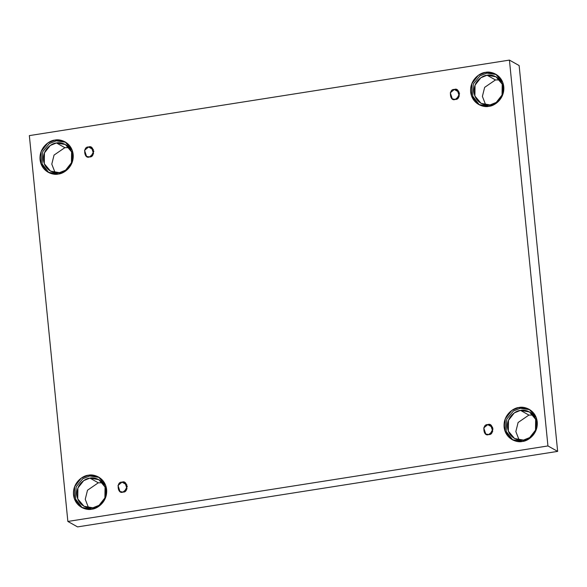 <?xml version="1.0" encoding="UTF-8"?>
<svg xmlns="http://www.w3.org/2000/svg" width="587" height="587" viewBox="0 0 587 587"><rect width="100%" height="100%" fill="white"/><g stroke="black" fill="none" stroke-linecap="round" stroke-linejoin="round"><path stroke-width="0.88" d="M122.999 492.06L127.005 488.758L124.987 482.683L122.008 482.162L126.983 484.95L122.008 482.162C127.57 479.498 128.905 492.919 122.999 492.06C117.437 494.716 116.101 481.303 122.008 482.162L118.002 485.464L120.019 491.539L122.999 492.06M488.729 434.534L492.735 431.232L490.725 425.157L487.746 424.636L492.72 427.424L487.746 424.636C493.307 421.972 494.643 435.393 488.729 434.534C483.174 437.198 481.832 423.777 487.746 424.636L483.739 427.938L485.757 434.013L488.729 434.534M455.277 99.394L459.283 96.092L457.273 90.016L454.294 89.495L459.269 92.284L454.294 89.495C459.856 86.832 461.191 100.252 455.277 99.394C449.723 102.057 448.38 88.637 454.294 89.495L450.288 92.797L452.306 98.873L455.277 99.394M89.547 156.92L93.553 153.611L91.535 147.542L88.556 147.014L93.531 149.81L88.556 147.014C94.118 144.358 95.454 157.771 89.547 156.92C83.985 159.576 82.65 146.163 88.556 147.014L84.55 150.323L86.568 156.391L89.547 156.92M522.364 441.453L529.467 438.584L536.1 430.124L536.283 417.717L529.188 409.308L518.974 407.517L520.309 408.258L529.841 409.697L520.309 408.258L513.354 411.032L506.75 419.155L506.155 431.32L512.833 440.015L506.155 431.32L506.75 419.155L513.354 411.032L520.309 408.258L518.974 407.517C523.751 406.072 535.755 409.352 537.23 421.877C538.264 434.475 527.28 441.373 522.364 441.453C517.587 442.899 505.59 439.612 504.108 427.087C503.081 414.495 514.065 407.598 518.974 407.517L511.879 410.386L505.246 418.839L505.062 431.254L512.158 439.663L522.364 441.453M523.487 440.081L529.694 437.572L535.498 430.168L535.66 419.309L529.452 411.949L520.522 410.379L528.902 415.082L533.209 415.068L528.902 415.082L518.101 422.501L515.841 431.562L519.172 440.096L515.841 431.562L518.101 422.501L528.902 415.082L520.522 410.379L514.307 412.888L508.503 420.292L508.342 431.151L514.55 438.511L523.487 440.081C519.304 441.343 508.804 438.467 507.513 427.512C506.61 416.491 516.222 410.452 520.522 410.379C524.697 409.117 535.197 411.993 536.496 422.948C537.391 433.969 527.779 440.008 523.487 440.081M91.763 509.178L98.865 506.31L105.499 497.849L105.682 485.442L98.587 477.033L88.38 475.243L89.708 475.984L99.24 477.422L89.708 475.984L82.752 478.757L76.149 486.88L75.562 499.045L82.231 507.74L75.562 499.045L76.149 486.88L82.752 478.757L89.708 475.984L88.38 475.243C93.15 473.797 105.154 477.084 106.629 489.602C107.663 502.201 96.679 509.098 91.763 509.178C86.986 510.624 74.989 507.337 73.507 494.812C72.48 482.221 83.464 475.323 88.38 475.243L81.277 478.112L74.644 486.572L74.461 498.979L81.556 507.388L91.763 509.178M92.885 507.806L99.093 505.297L104.897 497.893L105.058 487.034L98.851 479.674L89.921 478.112L98.3 482.808L87.5 490.233L85.24 499.288L88.571 507.821L85.24 499.288L87.5 490.233L98.3 482.808L89.921 478.112L83.706 480.621L77.902 488.017L77.741 498.884L83.948 506.236L92.885 507.806C88.703 509.068 78.203 506.192 76.912 495.237C76.009 484.216 85.621 478.178 89.921 478.112C94.096 476.842 104.596 479.718 105.895 490.681C106.79 501.702 97.178 507.733 92.885 507.806M58.311 174.038L65.414 171.169L72.047 162.709L72.23 150.294L65.135 141.893L54.929 140.102L56.257 140.843L65.788 142.281L56.257 140.843L49.301 143.61L42.697 151.74L42.11 163.905L48.78 172.6L42.11 163.905L42.697 151.74L49.301 143.61L56.257 140.843L54.929 140.102C59.698 138.657 71.702 141.937 73.177 154.462C74.211 167.06 63.227 173.957 58.311 174.038C53.534 175.484 41.538 172.196 40.055 159.671C39.028 147.08 50.012 140.176 54.929 140.102L47.826 142.964L41.193 151.424L41.009 163.839L48.105 172.248L58.311 174.038M59.434 172.659L65.641 170.149L71.445 162.753L71.607 151.894L65.399 144.534L56.469 142.964L64.849 147.667L54.048 155.085L51.788 164.147L55.119 172.681L51.788 164.147L54.048 155.085L64.849 147.667L56.469 142.964L50.255 145.473L44.451 152.877L44.289 163.736L50.497 171.096L59.434 172.659C55.251 173.928 44.751 171.052 43.46 160.097C42.557 149.076 52.17 143.037 56.469 142.964C60.644 141.702 71.144 144.578 72.443 155.533C73.338 166.554 63.726 172.593 59.434 172.659M488.912 106.313L496.015 103.444L502.648 94.984L502.832 82.569L495.736 74.167L485.522 72.37L486.858 73.118L496.389 74.556L486.858 73.118L479.902 75.884L473.298 84.007L472.704 96.18L479.381 104.875L472.704 96.18L473.298 84.007L479.902 75.884L486.858 73.118L485.522 72.37C490.299 70.932 502.303 74.211 503.778 86.737C504.813 99.335 493.828 106.232 488.912 106.313C484.136 107.759 472.139 104.471 470.657 91.946C469.629 79.355 480.614 72.45 485.522 72.37L478.427 75.239L471.794 83.699L471.61 96.114L478.706 104.515L488.912 106.313M490.035 104.934L496.242 102.424L502.046 95.028L502.208 84.161L496 76.809L487.071 75.239L495.45 79.942L499.757 79.927L495.45 79.942L484.649 87.36L482.389 96.422L485.72 104.956L482.389 96.422L484.649 87.36L495.45 79.942L487.071 75.239L480.856 77.748L475.052 85.152L474.89 96.011L481.098 103.371L490.035 104.934C485.853 106.203 475.353 103.327 474.061 92.364C473.159 81.344 482.771 75.312 487.071 75.239C491.246 73.977 501.746 76.853 503.044 87.808C503.939 98.829 494.327 104.868 490.035 104.934M29.35 135.612L509.428 60.101L519.135 65.553L509.428 60.101L547.942 445.944L67.865 521.447L29.35 135.612L67.865 521.447L77.572 526.899L67.865 521.447L547.942 445.944L557.65 451.388L547.942 445.944L509.428 60.101L29.35 135.612M77.572 526.899L557.65 451.388L519.135 65.553L557.65 451.388L77.572 526.899M102.608 482.793L98.3 482.808M69.156 147.653L64.849 147.667M90.934 156.48L93.883 151.219L90.934 156.48M456.664 98.954L459.621 93.693L456.664 98.954M490.116 434.101L493.073 428.84L490.116 434.101M124.385 491.62L127.335 486.359L124.385 491.62"/></g></svg>
